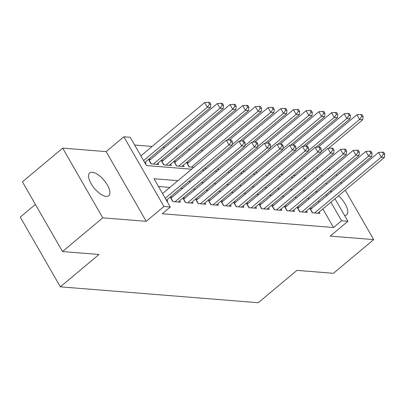 <?xml version="1.0" encoding="UTF-8"?>
<svg xmlns="http://www.w3.org/2000/svg" width="405" height="405" viewBox="0 0 405 405"><rect width="100%" height="100%" fill="white"/><g stroke="black" fill="none" stroke-linecap="round" stroke-linejoin="round"><path stroke-width="0.61" d="M92.289 172.257A14.843 6.293 50.1 0 0 89.697 172.935A14.843 6.293 50.1 0 0 92.618 186.042A14.843 6.293 50.1 0 0 106.156 196.374A14.843 6.293 50.1 0 0 108.748 195.696A14.843 6.293 50.1 0 0 105.826 182.589A14.843 6.293 50.1 0 0 92.289 172.257M330.217 169.619L328.308 169.467M35.412 204.419L20.25 217.11L60.34 286.826L258.279 302.722L296.931 270.373L333.411 273.304L373.673 239.608L345.257 190.193M60.34 286.826L98.987 254.477L62.512 251.545L22.422 181.83L62.684 148.134L102.769 217.849L146.23 221.338L163.944 206.51L123.854 136.794L130.202 137.305L146.453 165.569L191.656 169.199M146.23 221.338L106.14 151.622L62.684 148.134M106.14 151.622L123.854 136.794M202.895 150.528L200.981 150.376M190.203 149.511L188.295 149.359M177.517 148.493L175.608 148.336M164.825 147.471L162.916 147.319M152.138 146.453L134.652 145.051M341.42 183.521L340.742 182.336M336.904 175.664L336.221 174.479M62.512 251.545L102.769 217.849M309.759 208.271L312.356 212.787L319.97 213.4L319.175 212.023M297.067 207.249L299.665 211.769L307.279 212.382L306.489 211.005M284.381 206.231L286.978 210.752L294.592 211.359L293.802 209.987M271.689 205.214L274.291 209.729L281.9 210.342L281.111 208.965M259.003 204.196L261.6 208.712L269.214 209.324L268.424 207.947M246.316 203.173L248.913 207.694L256.527 208.302L255.732 206.93M233.624 202.156L236.221 206.672L243.835 207.284L243.046 205.912M220.938 201.138L223.535 205.654L231.149 206.266L230.359 204.889M208.246 200.116L210.848 204.636L218.457 205.249L217.667 203.872M195.559 199.098L198.156 203.614L205.77 204.226L204.981 202.854M182.873 198.08L185.47 202.596L193.084 203.209L192.289 201.832M170.181 197.058L172.778 201.579L180.392 202.191L179.602 200.814M150.625 159.362L148.711 159.211M163.311 160.38L161.403 160.228M175.998 161.398L174.089 161.246M188.69 162.42L186.781 162.263M305.243 178.321L304.783 177.517M145.218 163.423L146.033 163.488L145.243 162.111M148.513 159.378L151.111 163.893L158.725 164.506L157.935 163.129M161.2 160.395L163.797 164.911L171.411 165.523L170.621 164.152M173.892 161.413L176.489 165.934L184.103 166.541L183.308 165.169M186.578 162.435L189.175 166.951L193.889 167.331M204.667 168.196L206.58 168.348M217.358 169.214L219.267 169.366M230.045 170.232L231.954 170.389M242.737 171.254L244.645 171.406M255.423 172.272L257.332 172.424M268.11 173.289L270.024 173.446M280.802 174.312L282.71 174.464M293.488 175.33L295.397 175.481M177.942 180.676L154.037 178.757L170.287 207.021L162.238 213.759L333.533 227.519L322.856 208.945M319.013 202.272L318.335 201.088M309.466 198.627L307.552 198.475M296.774 197.61L294.865 197.453M284.087 196.587L282.179 196.435M271.401 195.569L269.487 195.418M258.709 194.552L256.8 194.4M246.022 193.534L244.109 193.377M233.331 192.512L231.422 192.36M220.644 191.494L218.735 191.342M207.957 190.477L206.044 190.32M195.266 189.454L193.357 189.302M182.579 188.436L180.67 188.285M169.887 187.419L158.492 186.502M166.885 201.103L167.705 201.169L166.916 199.797M172.292 197.048L170.383 196.891M184.979 198.065L183.07 197.913M197.67 199.083L195.762 198.931M210.357 200.105L208.448 199.948M223.049 201.123L221.135 200.971M235.735 202.141L233.827 201.989M248.422 203.158L246.513 203.006M261.114 204.181L259.2 204.024M273.8 205.198L271.892 205.046M286.492 206.216L284.578 206.064M299.179 207.238L297.27 207.082M311.865 208.256L309.957 208.104M334.991 198.789L347.93 221.287L330.217 236.115L373.673 239.608M347.93 221.287L341.587 220.781L330.905 202.206M333.533 227.519L341.587 220.781M170.287 207.021L163.944 206.51M316.918 167.356L317.596 168.541M321.438 175.218L322.117 176.398M325.954 183.075L326.632 184.255M330.475 190.932L331.153 192.112M316.634 179.238L317.748 179.324L317.353 178.635M313.516 171.958L312.832 170.778M202.434 170.065L204.343 170.216M215.126 171.082L217.034 171.239M227.812 172.105L229.721 172.257M240.499 173.122L242.413 173.274M253.191 174.14L255.099 174.297M265.877 175.162L267.786 175.314M278.569 176.18L280.478 176.332M291.256 177.198L293.164 177.349M303.942 178.215L305.856 178.372M317.515 191.889L315.606 191.732M304.828 190.866L302.92 190.715M292.137 189.849L290.228 189.697M279.45 188.831L277.541 188.679M266.763 187.814L264.85 187.657M254.072 186.791L252.163 186.639M241.385 185.773L239.476 185.622M228.698 184.756L226.785 184.599M216.007 183.733L214.098 183.581M203.32 182.716L201.412 182.564M190.628 181.698L188.72 181.541M327.068 195.534L326.389 194.349M344.599 215.5A14.843 6.293 50.1 0 0 346.66 214.802A14.843 6.293 50.1 0 0 338.524 195.833M331.7 191.656A14.843 6.293 50.1 0 0 330.763 191.438M165.26 198.273L228.987 144.934L232.156 145.187L166.389 200.237M162.547 193.56L226.279 140.221L228.987 144.934L231.22 141.846L232.485 141.947L231.402 140.064L230.136 139.958L231.22 141.846M230.136 139.958L226.279 140.221M232.156 145.187L232.485 141.947M144.717 162.552L210.489 107.502L207.314 107.249L204.606 102.541L140.879 155.874M209.547 104.161L210.818 104.262L209.734 102.379L208.464 102.278L209.547 104.161L207.314 107.249L143.588 160.588M210.818 104.262L210.489 107.502M204.606 102.541L208.464 102.278M175 201.756L241.674 145.952L244.848 146.205L178.175 202.009M170.859 198.237A2.319 0.81 150.1 0 0 171.001 198.126L238.965 141.244L241.674 145.952L243.906 142.864L245.177 142.965L244.094 141.082L242.823 140.981L243.906 142.864M242.823 140.981L238.965 141.244M244.848 146.205L245.177 142.965M187.687 202.773L254.36 146.969L257.534 147.228L190.861 203.032M183.551 199.26A2.319 0.81 150.1 0 0 183.693 199.144L251.652 142.261L254.36 146.969L256.593 143.881L257.863 143.983L256.78 142.099L255.509 141.998L256.593 143.881M255.509 141.998L251.652 142.261M257.534 147.228L257.863 143.983M200.379 203.796L267.052 147.992L270.221 148.245L203.548 204.049M196.238 200.278A2.319 0.81 150.1 0 0 196.379 200.161L264.343 143.279L267.052 147.992L269.284 144.904L270.55 145.005L269.467 143.117L268.201 143.016L269.284 144.904M268.201 143.016L264.343 143.279M270.221 148.245L270.55 145.005M213.065 204.814L279.739 149.01L282.913 149.263L216.24 205.067M208.924 201.295A2.319 0.81 150.1 0 0 209.071 201.184L277.03 144.302L279.739 149.01L281.971 145.922L283.242 146.023L282.158 144.139L280.888 144.038L281.971 145.922M280.888 144.038L277.03 144.302M282.913 149.263L283.242 146.023M156.502 164.329L223.175 108.525L220.006 108.267L217.298 103.558L149.334 160.441A2.319 0.81 -29.9 0 1 149.192 160.557M222.239 105.178L223.504 105.28L222.421 103.397L221.155 103.295L222.239 105.178L220.006 108.267L153.333 164.071M223.504 105.28L223.175 108.525M217.298 103.558L221.155 103.295M169.194 165.346L235.867 109.542L232.693 109.289L229.984 104.576L162.025 161.458A2.319 0.81 -29.9 0 1 161.879 161.575M234.925 106.196L236.196 106.302L235.113 104.414L233.842 104.313L234.925 106.196L232.693 109.289L166.02 165.093M236.196 106.302L235.867 109.542M229.984 104.576L233.842 104.313M181.88 166.364L248.554 110.56L245.379 110.307L242.671 105.594L174.712 162.476A2.319 0.81 -29.9 0 1 174.57 162.592M247.612 107.219L248.883 107.32L247.799 105.437L246.529 105.335L247.612 107.219L245.379 110.307L178.706 166.111M248.883 107.32L248.554 110.56M242.671 105.594L246.529 105.335M227.089 140.165L261.24 111.583L258.071 111.324L255.363 106.616L187.399 163.498A2.319 0.81 -29.9 0 1 187.257 163.615M260.304 108.236L261.574 108.337L260.486 106.454L259.22 106.353L260.304 108.236L258.071 111.324L191.398 167.128M261.574 108.337L261.24 111.583M255.363 106.616L259.22 106.353M225.757 205.831L292.43 150.027L295.599 150.285L228.926 206.089M221.616 202.318A2.319 0.81 150.1 0 0 221.758 202.201L289.722 145.319L292.43 150.027L294.663 146.939L295.928 147.04L294.845 145.157L293.579 145.056L294.663 146.939M293.579 145.056L289.722 145.319M295.599 150.285L295.928 147.04M239.775 141.188L273.932 112.6L270.758 112.347L268.049 107.634L229.367 140.014M272.99 109.254L274.261 109.355L273.178 107.472L271.907 107.371L272.99 109.254L270.758 112.347L232.217 144.605M274.261 109.355L273.932 112.6M268.049 107.634L271.907 107.371M238.444 206.854L305.117 151.05L308.291 151.303L241.618 207.107M234.303 203.335A2.319 0.81 150.1 0 0 234.444 203.219L302.408 146.337L305.117 151.05L307.349 147.957L308.62 148.063L307.537 146.175L306.266 146.073L307.349 147.957M306.266 146.073L302.408 146.337M308.291 151.303L308.62 148.063M252.467 142.206L286.618 113.618L283.449 113.365L280.741 108.651L242.053 141.031M285.682 110.276L286.948 110.378L285.864 108.494L284.599 108.388L285.682 110.276L283.449 113.365L244.903 145.623M286.948 110.378L286.618 113.618M280.741 108.651L284.599 108.388M251.13 207.871L317.803 152.067L320.978 152.32L254.305 208.124M246.994 204.353A2.319 0.81 150.1 0 0 247.136 204.236L315.095 147.354L317.803 152.067L320.036 148.979L321.307 149.081L320.223 147.197L318.953 147.096L320.036 148.979M318.953 147.096L315.095 147.354M320.978 152.32L321.307 149.081M265.154 143.223L299.31 114.635L296.136 114.382L293.428 109.674L254.745 142.049M298.369 111.294L299.639 111.395L298.556 109.512L297.285 109.411L298.369 111.294L296.136 114.382L257.595 146.64M299.639 111.395L299.31 114.635M293.428 109.674L297.285 109.411M263.822 208.889L330.495 153.085L333.664 153.343L266.991 209.147M259.681 205.375A2.319 0.81 150.1 0 0 259.823 205.259L327.787 148.377L330.495 153.085L332.728 149.997L333.993 150.098L332.91 148.215L331.644 148.114L332.728 149.997M331.644 148.114L327.787 148.377M333.664 153.343L333.993 150.098M277.84 144.246L311.997 115.658L308.823 115.4L306.114 110.692L267.432 143.071M311.055 112.312L312.326 112.413L311.242 110.53L309.972 110.428L311.055 112.312L308.823 115.4L270.282 147.663M312.326 112.413L311.997 115.658M306.114 110.692L309.972 110.428M276.509 209.906L343.182 154.108L346.356 154.361L279.683 210.165M272.368 206.393A2.319 0.81 150.1 0 0 272.514 206.277L340.473 149.394L343.182 154.108L345.414 151.014L346.685 151.116L345.602 149.232L344.331 149.131L345.414 151.014M344.331 149.131L340.473 149.394M346.356 154.361L346.685 151.116M290.532 145.263L324.683 116.675L321.514 116.422L318.806 111.709L280.118 144.089M323.747 113.334L325.012 113.435L323.929 111.552L322.663 111.446L323.747 113.334L321.514 116.422L282.974 148.681M325.012 113.435L324.683 116.675M318.806 111.709L322.663 111.446M289.2 210.929L355.873 155.125L359.043 155.378L292.369 211.182M285.059 207.411A2.319 0.81 150.1 0 0 285.201 207.294L353.165 150.412L355.873 155.125L358.106 152.037L359.372 152.138L358.288 150.255L357.023 150.149L358.106 152.037M357.023 150.149L353.165 150.412M359.043 155.378L359.372 152.138M303.218 146.281L337.375 117.693L334.201 117.44L331.492 112.732L292.81 145.106M336.433 114.352L337.704 114.453L336.621 112.57L335.35 112.468L336.433 114.352L334.201 117.44L295.66 149.698M337.704 114.453L337.375 117.693M331.492 112.732L335.35 112.468M301.887 211.947L368.56 156.143L371.734 156.396L305.061 212.2M297.746 208.428A2.319 0.81 150.1 0 0 297.888 208.317L365.852 151.435L368.56 156.143L370.793 153.055L372.063 153.156L370.98 151.273L369.709 151.171L370.793 153.055M369.709 151.171L365.852 151.435M371.734 156.396L372.063 153.156M315.905 147.304L350.062 118.716L346.893 118.457L344.184 113.749L305.497 146.129M349.125 115.369L350.391 115.471L349.307 113.587L348.042 113.486L349.125 115.369L346.893 118.457L308.347 150.716M350.391 115.471L350.062 118.716M344.184 113.749L348.042 113.486M314.574 212.964L381.247 157.16L384.421 157.418L317.748 213.222M310.438 209.451A2.319 0.81 150.1 0 0 310.579 209.334L378.538 152.452L381.247 157.16L383.479 154.072L384.75 154.173L383.667 152.29L382.396 152.189L383.479 154.072M382.396 152.189L378.538 152.452M384.421 157.418L384.75 154.173M328.597 148.321L362.753 119.733L359.579 119.48L356.871 114.767L318.188 147.147M361.812 116.387L363.082 116.493L361.999 114.605L360.728 114.504L361.812 116.387L359.579 119.48L321.038 151.738M363.082 116.493L362.753 119.733M356.871 114.767L360.728 114.504M173.001 201.594L171.001 198.126M185.687 202.616L183.693 199.144M198.379 203.634L196.379 200.161M211.066 204.652L209.071 201.184M149.334 160.441L151.328 163.914M162.025 161.458L164.02 164.931M174.712 162.476L176.707 165.949M187.399 163.498L189.398 166.966M223.752 205.674L221.758 202.201M236.444 206.692L234.444 203.219M249.131 207.709L247.136 204.236M261.822 208.727L259.823 205.259M274.509 209.749L272.514 206.277M287.196 210.767L285.201 207.294M299.887 211.785L297.888 208.317M312.574 212.807L310.579 209.334"/></g></svg>
